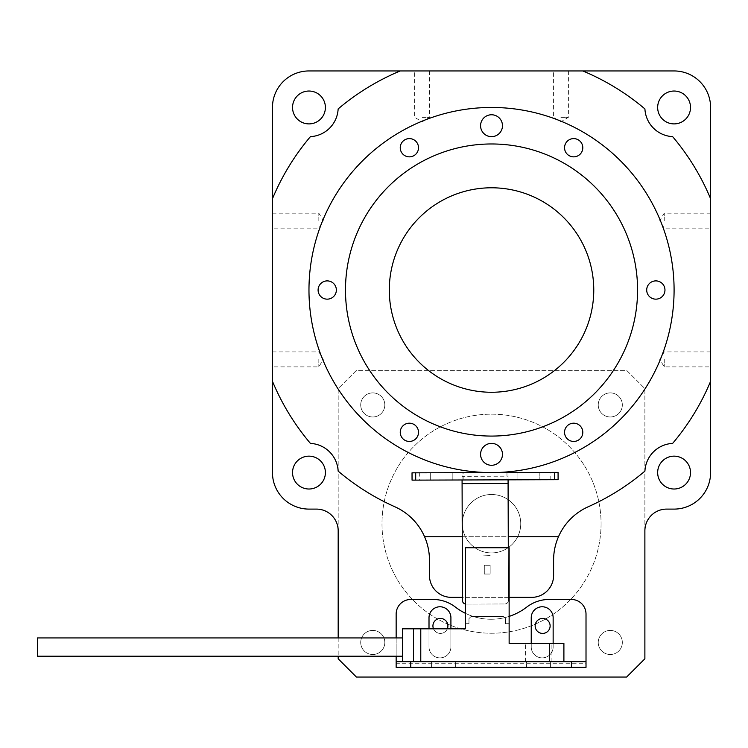 <?xml version="1.0" encoding="UTF-8"?>
<svg xmlns="http://www.w3.org/2000/svg" width="748" height="748" viewBox="0 0 748 748"><rect width="100%" height="100%" fill="white"/><g stroke="black" fill="none" stroke-linecap="round" stroke-linejoin="round"><path stroke-width="0.56" stroke-dasharray="3.74 2.81" d="M560.897 70.948L568.386 70.948L560.897 70.948M560.897 117.324L568.386 117.324L560.897 117.324M422.153 70.948L429.642 70.948L422.153 70.948M422.153 117.324L429.642 117.324L422.153 117.324M272.459 220.651L272.459 213.161L272.459 220.651M318.826 220.651L318.826 213.161L318.826 220.651M272.459 359.395L272.459 366.885L272.459 359.395M318.826 359.395L318.826 366.885L318.826 359.395M710.6 359.395L710.6 366.885L710.6 359.395M664.233 359.395L664.233 366.885L664.233 359.395M710.6 220.651L710.6 213.161L710.6 220.651M664.233 220.651L664.233 213.161L664.233 220.651M308.971 290.018A182.559 182.559 0 0 1 491.53 107.46A182.559 182.559 0 0 1 674.088 290.018A182.559 182.559 0 0 1 491.53 472.586A182.559 182.559 0 0 1 308.971 290.018M400.245 147.73A9.126 9.126 0 0 0 409.38 156.856A9.126 9.126 0 0 0 418.506 147.73A9.126 9.126 0 0 0 409.38 138.604A9.126 9.126 0 0 0 400.245 147.73M564.553 147.73A9.126 9.126 0 0 0 573.679 156.856A9.126 9.126 0 0 0 582.804 147.73A9.126 9.126 0 0 0 573.679 138.604A9.126 9.126 0 0 0 564.553 147.73M646.702 290.018A9.126 9.126 0 0 0 655.828 299.153A9.126 9.126 0 0 0 664.963 290.018A9.126 9.126 0 0 0 655.828 280.893A9.126 9.126 0 0 0 646.702 290.018M564.553 432.316A9.126 9.126 0 0 0 573.679 441.442A9.126 9.126 0 0 0 582.804 432.316A9.126 9.126 0 0 0 573.679 423.19A9.126 9.126 0 0 0 564.553 432.316M400.245 432.316A9.126 9.126 0 0 0 409.38 441.442A9.126 9.126 0 0 0 418.506 432.316A9.126 9.126 0 0 0 409.38 423.19A9.126 9.126 0 0 0 400.245 432.316M318.096 290.018A9.126 9.126 0 0 0 327.222 299.153A9.126 9.126 0 0 0 336.357 290.018A9.126 9.126 0 0 0 327.222 280.893A9.126 9.126 0 0 0 318.096 290.018M480.571 125.72A10.958 10.958 0 0 0 491.53 136.669A10.958 10.958 0 0 0 502.478 125.72A10.958 10.958 0 0 0 491.53 114.762A10.958 10.958 0 0 0 480.571 125.72M480.571 454.326A10.958 10.958 0 0 0 491.53 465.284A10.958 10.958 0 0 0 502.478 454.326A10.958 10.958 0 0 0 491.53 443.377A10.958 10.958 0 0 0 480.571 454.326M345.483 290.018A146.047 146.047 0 0 0 491.53 436.075A146.047 146.047 0 0 0 637.577 290.018A146.047 146.047 0 0 0 491.53 143.971A146.047 146.047 0 0 0 345.483 290.018M593.762 290.018A102.233 102.233 0 0 1 491.53 392.261A102.233 102.233 0 0 1 389.297 290.018A102.233 102.233 0 0 0 554.773 370.344A102.233 102.233 0 0 0 593.762 290.018A102.233 102.233 0 0 1 491.53 392.261A102.233 102.233 0 0 1 389.297 290.018A102.233 102.233 0 0 1 491.53 187.785A102.233 102.233 0 0 1 593.762 290.018A102.233 102.233 0 0 0 491.53 187.785A102.233 102.233 0 0 0 389.297 290.018A102.233 102.233 0 0 1 491.53 187.785A102.233 102.233 0 0 1 593.762 290.018M433.503 628.816A7.489 7.489 0 0 0 447.323 628.816M432.924 625.936A7.489 7.489 0 0 0 440.413 633.416A7.489 7.489 0 0 0 447.893 625.936A7.489 7.489 0 0 0 440.413 618.446A7.489 7.489 0 0 0 432.924 625.936M535.157 625.936A7.489 7.489 0 0 0 542.646 633.416A7.489 7.489 0 0 0 550.126 625.936A7.489 7.489 0 0 0 542.646 618.446A7.489 7.489 0 0 0 535.157 625.936M384.818 404.939A12.052 12.052 0 0 1 372.766 416.982A12.052 12.052 0 0 1 360.714 404.939A12.052 12.052 0 0 1 372.766 392.887A12.052 12.052 0 0 1 384.818 404.939A12.052 12.052 0 0 1 372.766 416.982A12.052 12.052 0 0 1 360.714 404.939A12.052 12.052 0 0 1 372.766 392.887A12.052 12.052 0 0 1 384.818 404.939M384.818 642.457A12.052 12.052 0 0 1 372.766 654.509A12.052 12.052 0 0 1 360.714 642.457A12.052 12.052 0 0 1 372.766 630.414A12.052 12.052 0 0 1 384.818 642.457A12.052 12.052 0 0 1 372.766 654.509A12.052 12.052 0 0 1 360.714 642.457A12.052 12.052 0 0 1 372.766 630.414A12.052 12.052 0 0 1 384.818 642.457M622.336 642.457A12.052 12.052 0 0 1 610.293 654.509A12.052 12.052 0 0 1 598.241 642.457A12.052 12.052 0 0 1 610.293 630.414A12.052 12.052 0 0 1 622.336 642.457A12.052 12.052 0 0 1 610.293 654.509A12.052 12.052 0 0 1 598.241 642.457A12.052 12.052 0 0 1 610.293 630.414A12.052 12.052 0 0 1 622.336 642.457M622.336 404.939A12.052 12.052 0 0 1 610.293 416.982A12.052 12.052 0 0 1 598.241 404.939A12.052 12.052 0 0 1 610.293 392.887A12.052 12.052 0 0 1 622.336 404.939A12.052 12.052 0 0 1 610.293 416.982A12.052 12.052 0 0 1 598.241 404.939A12.052 12.052 0 0 1 610.293 392.887A12.052 12.052 0 0 1 622.336 404.939M462.32 523.703A29.209 29.209 0 0 0 491.53 552.912A29.209 29.209 0 0 0 520.739 523.703A29.209 29.209 0 0 1 491.53 552.912A29.209 29.209 0 0 1 462.32 523.703A29.209 29.209 0 0 1 491.53 494.493A29.209 29.209 0 0 1 520.739 523.703A29.209 29.209 0 0 0 491.53 494.493A29.209 29.209 0 0 0 462.32 523.703M601.065 523.703A109.535 109.535 0 0 1 491.53 633.238A109.535 109.535 0 0 1 381.994 523.703A109.535 109.535 0 0 1 491.53 414.168A109.535 109.535 0 0 1 601.065 523.703A109.535 109.535 0 0 1 491.53 633.238A109.535 109.535 0 0 1 381.994 523.703A109.535 109.535 0 0 1 491.53 414.168A109.535 109.535 0 0 1 601.065 523.703M292.543 472.586A16.428 16.428 0 0 0 308.971 489.014A16.428 16.428 0 0 0 325.399 472.586A16.428 16.428 0 0 0 308.971 456.149A16.428 16.428 0 0 0 292.543 472.586M657.66 472.586A16.428 16.428 0 0 0 674.088 489.014A16.428 16.428 0 0 0 690.516 472.586A16.428 16.428 0 0 0 674.088 456.149A16.428 16.428 0 0 0 657.66 472.586M657.66 107.46A16.428 16.428 0 0 0 674.088 123.897A16.428 16.428 0 0 0 690.516 107.46A16.428 16.428 0 0 0 674.088 91.032A16.428 16.428 0 0 0 657.66 107.46M292.543 107.46A16.428 16.428 0 0 0 308.971 123.897A16.428 16.428 0 0 0 325.399 107.46A16.428 16.428 0 0 0 308.971 91.032A16.428 16.428 0 0 0 292.543 107.46M272.459 381.302A237.331 237.331 0 0 0 310.429 443.405A29.209 29.209 0 0 1 338.143 471.118A237.331 237.331 0 0 0 394.841 506.761A58.419 58.419 0 0 1 429.455 560.112L429.455 575.446A21.907 21.907 0 0 0 451.362 597.353L531.688 597.353A21.907 21.907 0 0 0 553.595 575.446L553.595 560.112A58.419 58.419 0 0 1 588.218 506.761A237.331 237.331 0 0 0 644.916 471.118A29.209 29.209 0 0 1 672.63 443.405A237.331 237.331 0 0 0 710.6 381.302M509.136 597.353L462.442 597.353M710.6 198.744A237.331 237.331 0 0 0 672.63 136.632A29.209 29.209 0 0 1 644.916 108.928A237.331 237.331 0 0 0 582.804 70.948M400.245 70.948A237.331 237.331 0 0 0 338.143 108.928A29.209 29.209 0 0 1 310.429 136.632A237.331 237.331 0 0 0 272.459 198.744M710.6 472.586L710.6 107.46A36.512 36.512 0 0 0 674.088 70.948L308.971 70.948A36.512 36.512 0 0 0 272.459 107.46L272.459 472.586A36.512 36.512 0 0 0 308.971 509.098L316.451 509.098A21.72 21.72 0 0 1 338.18 530.818L338.18 388.605L356.431 370.344L626.618 370.344L644.879 388.605L644.879 658.792L626.618 677.052L356.431 677.052L338.18 658.792L338.18 388.605L356.431 370.344L626.618 370.344L644.879 388.605L644.879 530.818A21.72 21.72 0 0 1 666.599 509.098L674.088 509.098A36.512 36.512 0 0 0 710.6 472.586M338.18 637.941L338.18 656.202M462.255 536.746L508.257 536.746M558.476 536.746L424.584 536.746M549.079 599.466L571.407 599.466A14.605 14.605 0 0 1 586.011 614.071L586.011 663.728L396.15 663.728L396.15 614.071A14.605 14.605 0 0 1 410.755 599.466L433.083 599.466A36.512 36.512 0 0 1 455.382 607.077A58.419 58.419 0 0 0 526.77 607.077A36.512 36.512 0 0 1 549.079 599.466M429.006 628.816L429.006 646.936A10.958 10.958 0 0 0 439.964 657.885A10.958 10.958 0 0 0 450.913 646.936L450.913 617.726A10.958 10.958 0 0 0 439.964 606.768A10.958 10.958 0 0 0 429.006 617.726L429.006 646.936A10.958 10.958 0 0 0 439.964 657.885A10.958 10.958 0 0 0 450.913 646.936L450.913 628.816M531.239 643.42L531.239 646.936A10.958 10.958 0 0 0 542.197 657.885A10.958 10.958 0 0 0 553.146 646.936L553.146 617.726A10.958 10.958 0 0 0 542.197 606.768A10.958 10.958 0 0 0 531.239 617.726L531.239 646.936A10.958 10.958 0 0 0 542.197 657.885A10.958 10.958 0 0 0 553.146 646.936L553.146 643.42M526.499 667.375L550.593 667.375L526.499 667.375L526.499 661.671L550.593 661.671L526.499 661.671L526.499 667.375M431.568 667.375L455.663 667.375L431.568 667.375L431.568 661.671L455.663 661.671L431.568 661.671L431.568 667.375M396.15 667.375L586.011 667.375L586.011 663.728M396.15 661.671L586.011 661.671M465.321 613.257A58.419 58.419 0 0 0 509.136 616.389M396.15 656.202L396.15 637.941M455.663 667.375L455.663 661.671L455.663 667.375M550.593 667.375L550.593 661.671L550.593 667.375M538.345 643.42L551.126 643.42L538.345 643.42M538.345 661.671L551.126 661.671L538.345 661.671M37.4 656.202L37.4 637.941M402.518 647.067L402.518 656.202L402.518 647.067M465.321 628.816L465.321 547.76L465.321 623.701L465.321 547.76L509.136 547.76L509.136 623.701L509.136 547.76L465.321 547.76L509.136 547.76L509.136 643.42L549.294 643.42L549.294 661.671L402.518 661.671L420.778 661.671L420.778 628.816L465.321 628.816M484.302 574.043L490.146 574.043L490.146 565.282L484.302 565.282L484.302 574.043L484.302 565.282L490.146 565.282L490.146 574.043L484.302 574.043L490.146 574.043L490.146 565.282L484.302 565.282L484.302 574.043L484.302 565.282L490.146 565.282L490.146 574.043L484.302 574.043M465.321 623.701L468.968 623.701L468.968 618.587L471.165 616.399L503.292 616.399L505.48 618.587L505.48 623.701L509.136 623.701L505.48 623.701L505.48 618.587L503.292 616.399L471.165 616.399L468.968 618.587L468.968 623.701L465.321 623.701M549.294 661.671L420.778 661.671M402.518 661.671L402.518 628.816L413.476 628.816L413.476 661.671M420.778 628.816L413.476 628.816M563.899 661.671L563.899 643.42L549.294 643.42M490.146 555.427L482.843 555.063L490.146 555.427M506.957 472.53L539.822 472.427L506.957 472.53L506.985 479.833L550.799 479.702L506.985 479.833M419.329 472.811L452.194 472.708L419.329 472.811L419.357 480.113L430.306 480.076L419.357 480.113M539.822 472.427L550.771 472.399L539.822 472.427L539.841 479.73L539.822 472.427M452.194 472.708L463.143 472.671L452.194 472.708L452.213 480.01L430.306 480.076L463.171 479.973L452.213 480.01L452.194 472.708M508.07 476.186L508.06 472.53L462.049 472.68L462.058 476.326L508.07 476.186L508.462 600.326A3.656 3.656 0 0 1 504.816 603.982A3.656 3.656 0 0 0 508.462 600.326L508.294 547.76M415.682 472.82L412.026 472.829L412.055 480.132L415.701 480.123L415.682 472.82L462.049 472.68L462.077 479.982L558.101 479.674L558.073 472.371L554.427 472.381L554.446 479.683M508.079 479.833L508.06 472.53L554.427 472.381M465.321 604.019A3.656 3.656 0 0 0 466.116 604.104A3.656 3.656 0 0 1 462.451 600.466L462.058 476.326M466.116 604.104L504.816 603.982L466.116 604.104M415.701 480.123L462.077 479.982M517.934 479.805L517.915 472.502L517.934 479.805M430.306 480.076L430.287 472.773L430.306 480.076M568.386 70.948L568.386 117.324L560.897 121.821L553.417 117.324L553.417 70.948M429.642 70.948L429.642 117.324L422.153 121.821L414.673 117.324L414.673 70.948M272.459 213.161L318.826 213.161L323.323 220.651L318.826 228.131L272.459 228.131M272.459 351.906L318.826 351.906L323.323 359.395L318.826 366.885L272.459 366.885M710.6 351.906L664.233 351.906L659.736 359.395L664.233 366.885L710.6 366.885M710.6 213.161L664.233 213.161L659.736 220.651L664.233 228.131L710.6 228.131M525.564 661.671L525.564 643.42L525.564 661.671M551.126 661.671L551.126 643.42L551.126 661.671M463.171 479.973L463.143 472.671M550.799 479.702L550.771 472.399"/><path stroke-width="1.12" d="M674.088 290.018A182.559 182.559 0 0 0 491.53 107.46A182.559 182.559 0 0 0 308.971 290.018A182.559 182.559 0 0 0 491.53 472.586A182.559 182.559 0 0 0 674.088 290.018M400.245 147.73A9.126 9.126 0 0 0 409.38 156.856A9.126 9.126 0 0 0 418.506 147.73A9.126 9.126 0 0 0 409.38 138.604A9.126 9.126 0 0 0 400.245 147.73M564.553 147.73A9.126 9.126 0 0 0 573.679 156.856A9.126 9.126 0 0 0 582.804 147.73A9.126 9.126 0 0 0 573.679 138.604A9.126 9.126 0 0 0 564.553 147.73M646.702 290.018A9.126 9.126 0 0 0 655.828 299.153A9.126 9.126 0 0 0 664.963 290.018A9.126 9.126 0 0 0 655.828 280.893A9.126 9.126 0 0 0 646.702 290.018M564.553 432.316A9.126 9.126 0 0 0 573.679 441.442A9.126 9.126 0 0 0 582.804 432.316A9.126 9.126 0 0 0 573.679 423.19A9.126 9.126 0 0 0 564.553 432.316M400.245 432.316A9.126 9.126 0 0 0 409.38 441.442A9.126 9.126 0 0 0 418.506 432.316A9.126 9.126 0 0 0 409.38 423.19A9.126 9.126 0 0 0 400.245 432.316M318.096 290.018A9.126 9.126 0 0 0 327.222 299.153A9.126 9.126 0 0 0 336.357 290.018A9.126 9.126 0 0 0 327.222 280.893A9.126 9.126 0 0 0 318.096 290.018M480.571 125.72A10.958 10.958 0 0 0 491.53 136.669A10.958 10.958 0 0 0 502.478 125.72A10.958 10.958 0 0 0 491.53 114.762A10.958 10.958 0 0 0 480.571 125.72M480.571 454.326A10.958 10.958 0 0 0 491.53 465.284A10.958 10.958 0 0 0 502.478 454.326A10.958 10.958 0 0 0 491.53 443.377A10.958 10.958 0 0 0 480.571 454.326M345.483 290.018A146.047 146.047 0 0 0 491.53 436.075A146.047 146.047 0 0 0 637.577 290.018A146.047 146.047 0 0 0 491.53 143.971A146.047 146.047 0 0 0 345.483 290.018M593.762 290.018A102.233 102.233 0 0 1 491.53 392.261A102.233 102.233 0 0 1 389.297 290.018A102.233 102.233 0 0 1 491.53 187.785A102.233 102.233 0 0 1 593.762 290.018M447.323 628.816A7.489 7.489 0 0 0 440.413 618.446A7.489 7.489 0 0 0 433.503 628.816M535.157 625.936A7.489 7.489 0 0 0 542.646 633.416A7.489 7.489 0 0 0 550.126 625.936A7.489 7.489 0 0 0 542.646 618.446A7.489 7.489 0 0 0 535.157 625.936M292.543 472.586A16.428 16.428 0 0 0 308.971 489.014A16.428 16.428 0 0 0 325.399 472.586A16.428 16.428 0 0 0 308.971 456.149A16.428 16.428 0 0 0 292.543 472.586M657.66 472.586A16.428 16.428 0 0 0 674.088 489.014A16.428 16.428 0 0 0 690.516 472.586A16.428 16.428 0 0 0 674.088 456.149A16.428 16.428 0 0 0 657.66 472.586M657.66 107.46A16.428 16.428 0 0 0 674.088 123.897A16.428 16.428 0 0 0 690.516 107.46A16.428 16.428 0 0 0 674.088 91.032A16.428 16.428 0 0 0 657.66 107.46M292.543 107.46A16.428 16.428 0 0 0 308.971 123.897A16.428 16.428 0 0 0 325.399 107.46A16.428 16.428 0 0 0 308.971 91.032A16.428 16.428 0 0 0 292.543 107.46M462.442 597.353L451.362 597.353A21.907 21.907 0 0 1 429.455 575.446L429.455 560.112A58.419 58.419 0 0 0 424.584 536.746L462.255 536.746M508.257 536.746L558.476 536.746A58.419 58.419 0 0 0 553.595 560.112L553.595 575.446A21.907 21.907 0 0 1 531.688 597.353L509.136 597.353M558.476 536.746A58.419 58.419 0 0 1 588.218 506.761A237.331 237.331 0 0 0 644.916 471.118A29.209 29.209 0 0 1 672.63 443.405A237.331 237.331 0 0 0 710.6 381.302L710.6 198.744A237.331 237.331 0 0 0 672.63 136.632A29.209 29.209 0 0 1 644.916 108.928A237.331 237.331 0 0 0 582.804 70.948L400.245 70.948A237.331 237.331 0 0 0 338.143 108.928A29.209 29.209 0 0 1 310.429 136.632A237.331 237.331 0 0 0 272.459 198.744L272.459 381.302A237.331 237.331 0 0 0 310.429 443.405A29.209 29.209 0 0 1 338.143 471.118A237.331 237.331 0 0 0 394.841 506.761A58.419 58.419 0 0 1 424.584 536.746M338.18 656.202L338.18 658.792L356.431 677.052L626.618 677.052L644.879 658.792L644.879 530.818A21.72 21.72 0 0 1 666.599 509.098L674.088 509.098A36.512 36.512 0 0 0 710.6 472.586L710.6 381.302M710.6 198.744L710.6 107.46A36.512 36.512 0 0 0 674.088 70.948L582.804 70.948M400.245 70.948L308.971 70.948A36.512 36.512 0 0 0 272.459 107.46L272.459 198.744M272.459 381.302L272.459 472.586A36.512 36.512 0 0 0 308.971 509.098L316.451 509.098A21.72 21.72 0 0 1 338.18 530.818L338.18 637.941M509.136 616.389A58.419 58.419 0 0 0 526.77 607.077A36.512 36.512 0 0 1 549.079 599.466L571.407 599.466A14.605 14.605 0 0 1 586.011 614.071L586.011 667.375L571.407 667.375L571.407 661.671L586.011 661.671M410.755 667.375L396.15 667.375L396.15 661.671L410.755 661.671L410.755 667.375L571.407 667.375M410.755 661.671L571.407 661.671M450.913 628.816L450.913 617.726A10.958 10.958 0 0 0 439.964 606.768A10.958 10.958 0 0 0 429.006 617.726L429.006 628.816M553.146 643.42L553.146 617.726A10.958 10.958 0 0 0 542.197 606.768A10.958 10.958 0 0 0 531.239 617.726L531.239 643.42M396.15 637.941L396.15 614.071A14.605 14.605 0 0 1 410.755 599.466L433.083 599.466A36.512 36.512 0 0 1 455.382 607.077A58.419 58.419 0 0 0 465.321 613.257M396.15 661.671L396.15 656.202M396.15 663.728L396.15 667.375M402.518 637.941L37.4 637.941L37.4 656.202L402.518 656.202M549.294 661.671L549.294 643.42L509.136 643.42L509.136 547.76L465.321 547.76L465.321 628.816L420.778 628.816L420.778 661.671M413.476 661.671L413.476 628.816L402.518 628.816L402.518 661.671M413.476 628.816L420.778 628.816M549.294 643.42L563.899 643.42L563.899 661.671M415.682 472.82L415.701 480.123L412.055 480.132L412.026 472.829L554.427 472.381L558.073 472.371L558.101 479.674L554.446 479.683L554.427 472.381M508.294 547.76L508.088 483.489L462.086 483.629L462.451 600.466A3.656 3.656 0 0 0 465.321 604.019M415.701 480.123L554.446 479.683M508.079 479.833L508.088 483.489M462.086 483.629L462.077 479.982"/></g></svg>
